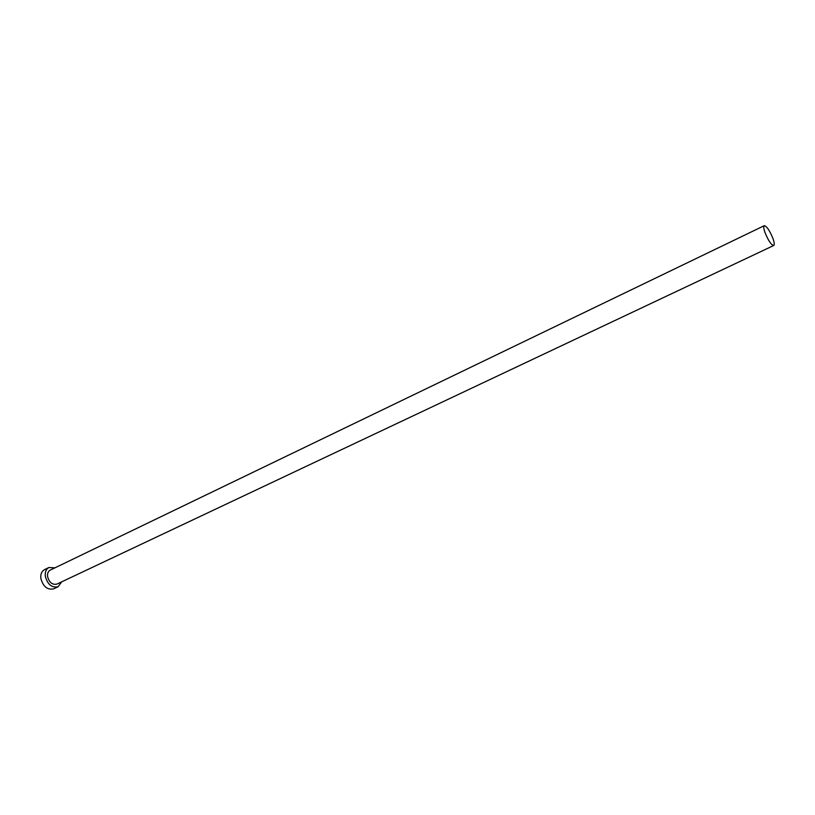 <?xml version="1.0" encoding="UTF-8"?>
<svg xmlns="http://www.w3.org/2000/svg" width="815" height="815" viewBox="0 0 815 815"><rect width="100%" height="100%" fill="white"/><g stroke="black" fill="none" stroke-linecap="round" stroke-linejoin="round"><path stroke-width="1.22" d="M765.01 232.57C768.331 240.649 771.235 244.969 773.73 245.498C774.607 244.846 774.352 242.524 772.977 238.55C769.676 230.513 766.772 226.224 764.266 225.674C763.4 226.315 763.645 228.618 765.01 232.57M764.266 225.674L50.214 570.123C48.146 571.274 47.27 573.403 47.576 576.5C49.246 582.511 52.354 585.048 56.887 584.111L773.73 245.498M54.972 567.831L48.931 567.515C46.098 569.104 44.886 572.028 45.314 576.276C47.596 584.538 51.865 588.033 58.11 586.749L61.665 581.849M48.931 567.515L44.499 569.665C41.657 571.254 40.444 574.168 40.862 578.416C43.134 586.657 47.402 590.131 53.647 588.837L58.11 586.749"/></g></svg>
